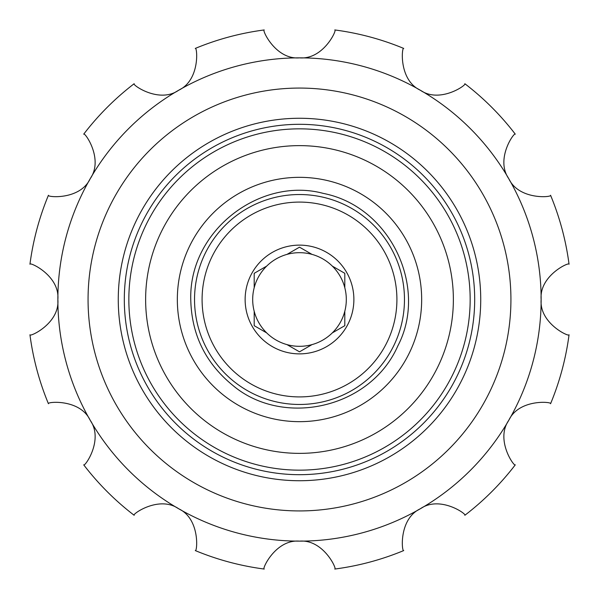 <?xml version="1.0" encoding="UTF-8"?>
<svg xmlns="http://www.w3.org/2000/svg" width="599" height="599" viewBox="0 0 599 599"><rect width="100%" height="100%" fill="white"/><g stroke="black" fill="none" stroke-linecap="round" stroke-linejoin="round"><path stroke-width="0.9" d="M453.368 299.5A153.868 153.868 0 0 0 222.566 166.245A153.868 153.868 0 0 0 222.566 432.755A153.868 153.868 0 0 0 453.368 299.5M470.163 299.5A170.663 170.663 0 0 0 214.172 151.704A170.663 170.663 0 0 0 214.172 447.296A170.663 170.663 0 0 0 470.163 299.5M474.693 299.5A175.193 175.193 0 0 0 211.904 147.781A175.193 175.193 0 0 0 211.904 451.219A175.193 175.193 0 0 0 474.693 299.5M118.265 299.5A181.235 181.235 0 0 0 390.114 456.453A181.235 181.235 0 0 0 390.114 142.547A181.235 181.235 0 0 0 118.265 299.5M83.703 134.176C84.324 131.451 104.054 158.855 90.232 178.682C80.026 200.523 46.49 197.191 48.429 195.274A271.849 271.849 0 0 0 29.95 264.226C29.126 261.553 59.915 275.42 57.856 299.5C59.945 323.52 29.231 337.402 29.95 334.774A271.849 271.849 0 0 0 48.429 403.726C46.378 401.824 79.974 398.44 90.232 420.318C104.046 440.085 84.392 467.46 83.703 464.824A271.849 271.849 0 0 0 134.176 515.297C131.451 514.676 158.855 494.946 178.682 508.768C200.523 518.974 197.191 552.51 195.274 550.571A271.849 271.849 0 0 0 264.226 569.05C261.553 569.874 275.42 539.085 299.5 541.144C323.52 539.055 337.402 569.769 334.774 569.05A271.849 271.849 0 0 0 403.726 550.571C401.824 552.622 398.44 519.026 420.318 508.768C440.085 494.954 467.46 514.608 464.824 515.297A271.849 271.849 0 0 0 515.297 464.824C514.676 467.549 494.946 440.145 508.768 420.318C518.974 398.477 552.51 401.809 550.571 403.726A271.849 271.849 0 0 0 569.05 334.774C569.874 337.447 539.085 323.58 541.144 299.5C539.055 275.48 569.769 261.598 569.05 264.226A271.849 271.849 0 0 0 550.571 195.274C552.622 197.176 519.026 200.56 508.768 178.682C494.954 158.915 514.608 131.54 515.297 134.176A271.849 271.849 0 0 0 464.824 83.703C467.549 84.324 440.145 104.054 420.318 90.232C398.477 80.026 401.809 46.49 403.726 48.429A271.849 271.849 0 0 0 334.774 29.95C337.447 29.126 323.58 59.915 299.5 57.856C275.48 59.945 261.598 29.231 264.226 29.95A271.849 271.849 0 0 0 195.274 48.429C197.176 46.378 200.56 79.974 178.682 90.232C158.915 104.046 131.54 84.392 134.176 83.703A271.849 271.849 0 0 0 83.703 134.176A271.849 271.849 0 0 1 134.176 83.703M88.06 299.5A211.44 211.44 0 0 0 405.216 482.607A211.44 211.44 0 0 0 405.216 116.393A211.44 211.44 0 0 0 88.06 299.5M264.226 569.05A271.849 271.849 0 0 1 195.274 550.571A271.849 271.849 0 0 0 264.226 569.05A271.849 271.849 0 0 1 195.274 550.571M403.726 550.571A271.849 271.849 0 0 1 334.774 569.05A271.849 271.849 0 0 0 403.726 550.571A271.849 271.849 0 0 1 334.774 569.05M29.95 264.226A271.849 271.849 0 0 1 48.429 195.274A271.849 271.849 0 0 0 29.95 264.226A271.849 271.849 0 0 1 48.429 195.274M48.429 403.726A271.849 271.849 0 0 1 29.95 334.774A271.849 271.849 0 0 0 48.429 403.726A271.849 271.849 0 0 1 29.95 334.774M134.176 515.297A271.849 271.849 0 0 1 83.703 464.824A271.849 271.849 0 0 0 134.176 515.297A271.849 271.849 0 0 1 83.703 464.824M421.666 299.5A122.166 122.166 0 0 1 238.417 405.298A122.166 122.166 0 0 1 238.417 193.702A122.166 122.166 0 0 1 421.666 299.5M194.533 299.5A104.967 104.967 0 0 0 299.5 404.467A104.967 104.967 0 0 0 404.467 299.5A104.967 104.967 0 0 0 299.5 194.533A104.967 104.967 0 0 0 194.533 299.5M202.088 299.5A97.412 97.412 0 0 0 348.206 383.862A97.412 97.412 0 0 0 348.206 215.138A97.412 97.412 0 0 0 202.088 299.5M245.133 299.5A54.367 54.367 0 0 0 326.687 346.589A54.367 54.367 0 0 0 326.687 252.411A54.367 54.367 0 0 0 245.133 299.5M299.5 247.17L311.997 254.38L299.5 247.17L287.003 254.38A46.819 46.819 0 0 0 287.003 344.62A46.819 46.819 0 0 0 332.31 266.106A46.819 46.819 0 0 0 287.003 254.38M344.807 287.707L344.807 273.316L343.736 272.695M344.807 273.316L332.31 266.106M344.807 325.684L332.31 332.894L344.807 325.684L344.807 311.293M299.5 351.83L287.003 344.62L299.5 351.83L311.997 344.62M254.193 311.293L254.193 325.684L266.69 332.894M254.193 273.316L266.69 266.106L254.193 273.316L254.193 287.707M264.226 29.95A271.849 271.849 0 0 0 195.274 48.429M403.726 48.429A271.849 271.849 0 0 0 334.774 29.95M515.297 134.176A271.849 271.849 0 0 0 464.824 83.703M569.05 264.226A271.849 271.849 0 0 0 550.571 195.274M550.571 403.726A271.849 271.849 0 0 0 569.05 334.774M464.824 515.297A271.849 271.849 0 0 0 515.297 464.824M90.232 178.682A241.644 241.644 0 0 0 420.318 508.768A241.644 241.644 0 0 0 299.5 57.856A241.644 241.644 0 0 0 90.232 178.682M190.759 299.5C188.977 230.36 260.385 176.443 323.22 193.38C391.087 206.722 428.128 288.171 397.893 345.795C370.062 409.117 282.496 427.499 232.854 385.419C205.577 363.271 191.545 334.631 190.759 299.5"/></g></svg>
